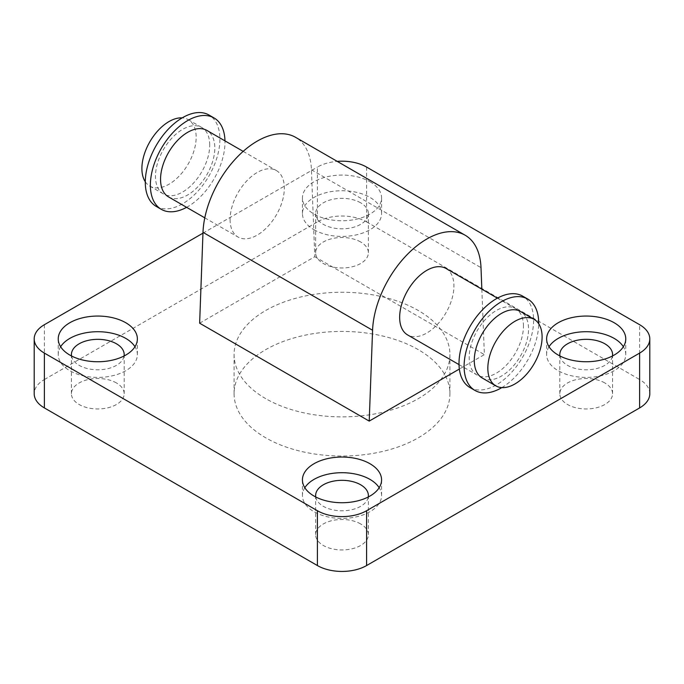 <?xml version="1.0" encoding="UTF-8"?>
<svg xmlns="http://www.w3.org/2000/svg" width="684" height="684" viewBox="0 0 684 684"><rect width="100%" height="100%" fill="white"/><g stroke="black" fill="none" stroke-linecap="round" stroke-linejoin="round"><path stroke-width="0.51" stroke-dasharray="3.42 2.56" d="M523.448 326.174A38.372 22.153 120 0 0 515.505 308.604A38.372 22.153 120 0 0 485.939 318.889A38.372 22.153 120 0 0 469.19 357.501A38.372 22.153 120 0 0 477.133 375.071A38.372 22.153 120 0 0 506.699 364.786A38.372 22.153 120 0 0 523.448 326.174M445.977 268.461A38.372 22.153 -60 0 1 445.977 312.776A38.372 22.153 -60 0 1 407.604 334.929M230.081 219.453A38.372 22.153 120 0 0 238.023 237.023A38.372 22.153 120 0 0 276.396 214.862A38.372 22.153 120 0 0 276.396 170.555A38.372 22.153 120 0 0 246.83 180.841A38.372 22.153 120 0 0 230.081 219.453M168.495 196.881A38.372 22.153 120 0 0 198.061 186.595A38.372 22.153 120 0 0 214.81 147.983A38.372 22.153 120 0 0 206.867 130.413M209.723 145.042A38.372 22.153 120 0 0 201.78 127.48A38.372 22.153 120 0 0 172.214 137.758A38.372 22.153 120 0 0 155.465 176.378A38.372 22.153 120 0 0 163.408 193.94A38.372 22.153 120 0 0 192.973 183.663A38.372 22.153 120 0 0 209.723 145.042M145.29 181.756A38.372 22.153 120 0 0 149.839 186.108A38.372 22.153 120 0 0 179.413 175.831A38.372 22.153 120 0 0 196.163 137.21A38.372 22.153 120 0 0 188.211 119.649A38.372 22.153 120 0 0 182.166 117.879M156.217 206.406A52.762 30.464 120 0 0 196.872 192.264A52.762 30.464 120 0 0 219.897 139.168A52.762 30.464 120 0 0 208.971 115.015M186.604 207.329A52.762 30.464 120 0 0 224.993 142.11A52.762 30.464 120 0 0 224.976 140.87M469.942 387.529A52.762 30.464 120 0 0 510.597 373.396A52.762 30.464 120 0 0 533.623 320.3A52.762 30.464 120 0 0 522.696 296.146M501.834 387.606A52.762 30.464 120 0 0 538.71 323.729M482.22 378.004A38.372 22.153 120 0 0 511.786 367.727A38.372 22.153 120 0 0 528.535 329.107A38.372 22.153 120 0 0 520.592 311.545M44.383 324.703L44.383 379.534A34.773 20.075 0 0 0 34.2 393.727M44.383 379.534L317.41 221.907L317.41 167.076A34.773 20.075 180 0 1 337.246 161.381M366.59 167.076L366.59 221.907A34.773 20.075 0 0 0 317.41 221.907M366.59 221.907L639.617 379.534L639.617 324.703M649.8 393.727A34.773 20.075 0 0 0 639.617 379.534M360.656 523.944A26.377 15.228 0 0 0 331.902 520.644A26.377 15.228 0 0 0 315.623 534.717A26.377 15.228 0 0 0 342 549.945A26.377 15.228 0 0 0 368.377 534.717A26.377 15.228 0 0 0 360.656 523.944M360.656 241.974A26.377 15.228 0 0 0 331.902 238.673A26.377 15.228 0 0 0 315.623 252.747A26.377 15.228 0 0 0 342 267.974A26.377 15.228 0 0 0 368.377 252.747A26.377 15.228 0 0 0 360.656 241.974M604.853 382.963A26.377 15.228 0 0 0 576.099 379.663A26.377 15.228 0 0 0 559.82 393.727A26.377 15.228 0 0 0 586.197 408.964A26.377 15.228 0 0 0 612.573 393.727A26.377 15.228 0 0 0 604.853 382.963M116.46 382.963A26.377 15.228 0 0 0 87.706 379.663A26.377 15.228 0 0 0 71.427 393.727A26.377 15.228 0 0 0 97.803 408.964A26.377 15.228 0 0 0 124.18 393.727A26.377 15.228 0 0 0 116.46 382.963M418.309 349.669A107.918 62.304 0 0 0 300.703 336.169A107.918 62.304 0 0 0 234.082 393.727A107.918 62.304 0 0 0 265.691 437.786A107.918 62.304 0 0 0 383.296 451.295A107.918 62.304 0 0 0 449.918 393.727A107.918 62.304 0 0 0 418.309 349.669M304.825 487.718A39.569 22.846 0 0 0 302.431 495.549A39.569 22.846 0 0 0 314.016 511.709A39.569 22.846 0 0 0 357.142 516.659A39.569 22.846 0 0 0 381.569 495.549A39.569 22.846 0 0 0 379.175 487.718M315.734 496.977A26.377 15.228 0 0 0 342 510.786A26.377 15.228 0 0 0 368.266 496.977M314.016 229.738A39.569 22.846 0 0 0 357.142 234.689A39.569 22.846 0 0 0 381.569 213.579A39.569 22.846 0 0 0 369.984 197.428A39.569 22.846 0 0 0 326.858 192.478A39.569 22.846 0 0 0 302.431 213.579A39.569 22.846 0 0 0 314.016 229.738M360.656 202.815A26.377 15.228 0 0 0 331.902 199.506A26.377 15.228 0 0 0 315.623 213.579A26.377 15.228 0 0 0 342 228.815A26.377 15.228 0 0 0 368.377 213.579A26.377 15.228 0 0 0 360.656 202.815M369.984 181.764A39.569 22.846 180 0 1 381.569 197.915A39.569 22.846 180 0 1 357.142 219.025A39.569 22.846 180 0 1 314.016 214.066A39.569 22.846 180 0 1 302.431 197.915A39.569 22.846 180 0 1 326.858 176.805A39.569 22.846 180 0 1 369.984 181.764M549.021 346.737A39.569 22.846 0 0 0 546.627 354.568A39.569 22.846 0 0 0 558.212 370.719A39.569 22.846 0 0 0 601.339 375.67A39.569 22.846 0 0 0 625.766 354.568A39.569 22.846 0 0 0 623.372 346.737M559.931 355.988A26.377 15.228 0 0 0 586.197 369.796A26.377 15.228 0 0 0 612.462 355.988M60.628 346.737A39.569 22.846 0 0 0 58.234 354.568A39.569 22.846 0 0 0 69.819 370.719A39.569 22.846 0 0 0 112.945 375.67A39.569 22.846 0 0 0 137.373 354.568A39.569 22.846 0 0 0 134.979 346.737M71.538 355.988A26.377 15.228 0 0 0 97.803 369.796A26.377 15.228 0 0 0 124.069 355.988M265.691 398.627A107.918 62.304 180 0 1 234.082 354.568A107.918 62.304 180 0 1 300.703 297.001A107.918 62.304 180 0 1 418.309 310.51A107.918 62.304 180 0 1 449.918 354.568A107.918 62.304 180 0 1 383.296 412.127A107.918 62.304 180 0 1 265.691 398.627M199.634 323.19L314.785 256.705L311.425 169.752A76.745 44.306 120 0 0 295.582 137.33M481.835 289.17L484.366 354.611L459.357 369.052M314.785 256.705L484.366 354.611M202.968 233.15L317.41 167.076M311.425 169.752L481.006 267.658M459.024 364.615L477.133 375.071M497.396 298.156L515.505 308.604M204.79 217.837L238.023 237.023M243.162 151.369L276.396 170.555M149.839 186.108L163.408 193.94M188.211 119.649L201.78 127.48M381.569 495.549L381.569 479.886M302.431 495.549L302.431 479.886M368.377 534.717L368.377 495.549M315.623 534.717L315.623 495.549M381.569 213.579L381.569 197.915M302.431 213.579L302.431 197.915M368.377 252.747L368.377 213.579M315.623 252.747L315.623 213.579M625.766 354.568L625.766 338.905M546.627 354.568L546.627 338.905M612.573 393.727L612.573 354.568M559.82 393.727L559.82 354.568M137.373 354.568L137.373 338.905M58.234 354.568L58.234 338.905M124.18 393.727L124.18 354.568M71.427 393.727L71.427 354.568M234.082 354.568L234.082 393.727M449.918 354.568L449.918 393.727"/><path stroke-width="1.03" d="M459.024 364.615L407.604 334.929A38.372 22.153 -60 0 1 399.661 317.359A38.372 22.153 -60 0 1 416.411 278.747A38.372 22.153 -60 0 1 445.977 268.461L497.396 298.156M243.162 151.369L206.867 130.413A38.372 22.153 120 0 0 177.301 140.699A38.372 22.153 120 0 0 160.552 179.311A38.372 22.153 120 0 0 168.495 196.881L204.79 217.837M182.166 117.879A38.372 22.153 120 0 0 141.896 168.546A38.372 22.153 120 0 0 145.29 181.756M224.976 140.87A52.762 30.464 120 0 0 214.058 117.956L208.971 115.015A52.762 30.464 120 0 0 168.315 129.156A52.762 30.464 120 0 0 145.29 182.252A52.762 30.464 120 0 0 156.217 206.406L161.304 209.338A52.762 30.464 120 0 0 186.604 207.329M214.058 117.956A52.762 30.464 120 0 0 173.403 132.089A52.762 30.464 120 0 0 150.377 185.184A52.762 30.464 120 0 0 161.304 209.338M538.71 323.729A52.762 30.464 120 0 0 538.71 323.233A52.762 30.464 120 0 0 527.783 299.079L522.696 296.146A52.762 30.464 120 0 0 482.04 310.279A52.762 30.464 120 0 0 459.007 363.375A52.762 30.464 120 0 0 469.942 387.529L475.029 390.47A52.762 30.464 120 0 0 501.834 387.606M527.783 299.079A52.762 30.464 120 0 0 487.128 313.221A52.762 30.464 120 0 0 464.103 366.316A52.762 30.464 120 0 0 475.029 390.47M534.161 319.377L520.592 311.545A38.372 22.153 120 0 0 491.026 321.822A38.372 22.153 120 0 0 474.277 360.442A38.372 22.153 120 0 0 482.22 378.004L495.789 385.836A38.372 22.153 120 0 0 525.355 375.559A38.372 22.153 120 0 0 542.104 336.938A38.372 22.153 120 0 0 534.161 319.377A38.372 22.153 120 0 0 504.587 329.654A38.372 22.153 120 0 0 487.837 368.274A38.372 22.153 120 0 0 495.789 385.836M337.246 161.381A34.773 20.075 180 0 1 366.59 167.076L639.617 324.703A34.773 20.075 180 0 1 649.8 338.905A34.773 20.075 180 0 1 639.617 353.098L366.59 510.726A34.773 20.075 180 0 1 317.41 510.726L44.383 353.098A34.773 20.075 180 0 1 34.2 338.905A34.773 20.075 180 0 1 44.383 324.703L202.968 233.15M34.2 338.905L34.2 393.727A34.773 20.075 0 0 0 44.383 407.929L44.383 353.098M317.41 510.726L317.41 565.557L44.383 407.929M639.617 353.098L639.617 407.929A34.773 20.075 0 0 0 649.8 393.727L649.8 338.905M639.617 407.929L366.59 565.557L366.59 510.726M317.41 565.557A34.773 20.075 0 0 0 366.59 565.557M379.175 487.718A39.569 22.846 0 0 0 369.984 479.399A39.569 22.846 0 0 0 304.825 487.718M368.266 496.977A26.377 15.228 0 0 0 368.377 495.549A26.377 15.228 0 0 0 360.656 484.785A26.377 15.228 0 0 0 331.902 481.485A26.377 15.228 0 0 0 315.623 495.549A26.377 15.228 0 0 0 315.734 496.977M369.984 463.735A39.569 22.846 180 0 1 381.569 479.886A39.569 22.846 180 0 1 357.142 500.996A39.569 22.846 180 0 1 314.016 496.045A39.569 22.846 180 0 1 302.431 479.886A39.569 22.846 180 0 1 326.858 458.776A39.569 22.846 180 0 1 369.984 463.735M623.372 346.737A39.569 22.846 0 0 0 614.181 338.409A39.569 22.846 0 0 0 549.021 346.737M612.462 355.988A26.377 15.228 0 0 0 612.573 354.568A26.377 15.228 0 0 0 604.853 343.796A26.377 15.228 0 0 0 576.099 340.495A26.377 15.228 0 0 0 559.82 354.568A26.377 15.228 0 0 0 559.931 355.988M614.181 322.745A39.569 22.846 180 0 1 625.766 338.905A39.569 22.846 180 0 1 601.339 360.006A39.569 22.846 180 0 1 558.212 355.056A39.569 22.846 180 0 1 546.627 338.905A39.569 22.846 180 0 1 571.054 317.795A39.569 22.846 180 0 1 614.181 322.745M134.979 346.737A39.569 22.846 0 0 0 125.788 338.409A39.569 22.846 0 0 0 60.628 346.737M124.069 355.988A26.377 15.228 0 0 0 124.18 354.568A26.377 15.228 0 0 0 116.46 343.796A26.377 15.228 0 0 0 87.706 340.495A26.377 15.228 0 0 0 71.427 354.568A26.377 15.228 0 0 0 71.538 355.988M125.788 322.745A39.569 22.846 180 0 1 137.373 338.905A39.569 22.846 180 0 1 112.945 360.006A39.569 22.846 180 0 1 69.819 355.056A39.569 22.846 180 0 1 58.234 338.905A39.569 22.846 180 0 1 82.661 317.795A39.569 22.846 180 0 1 125.788 322.745M465.163 235.236L295.582 137.33A76.745 44.306 120 0 0 237.545 156.747A76.745 44.306 120 0 0 202.994 232.355L199.634 323.19L369.215 421.096L372.575 330.261A76.745 44.306 -60 0 1 407.125 254.653A76.745 44.306 -60 0 1 465.163 235.236A76.745 44.306 -60 0 1 481.006 267.658L481.835 289.17M459.357 369.052L369.215 421.096M202.994 232.355L372.575 330.261"/></g></svg>
